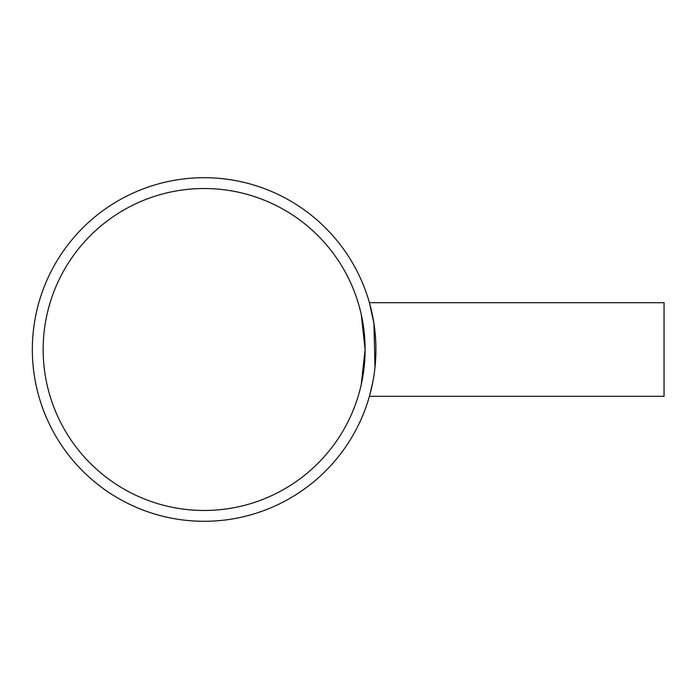 <?xml version="1.0" encoding="UTF-8"?>
<svg xmlns="http://www.w3.org/2000/svg" width="699" height="699" viewBox="0 0 699 699"><rect width="100%" height="100%" fill="white"/><g stroke="black" fill="none" stroke-linecap="round" stroke-linejoin="round"><path stroke-width="1.05" d="M365.105 349.5L361.261 384.485L365.105 349.5L361.261 314.515M374.987 367.456L373.921 323.366L369.43 302.693L664.05 302.693L664.05 396.307L369.43 396.307L372.707 382.598M369.43 302.693L371.693 311.623M371.693 387.377L369.43 396.307M204.134 177.703A171.797 171.797 0 0 0 55.352 435.398A171.797 171.797 0 0 0 352.908 435.398A171.797 171.797 0 0 0 204.134 177.703M204.134 510.471A160.971 160.971 0 0 1 64.727 269.01A160.971 160.971 0 0 1 343.541 269.01A160.971 160.971 0 0 1 204.134 510.471"/></g></svg>
